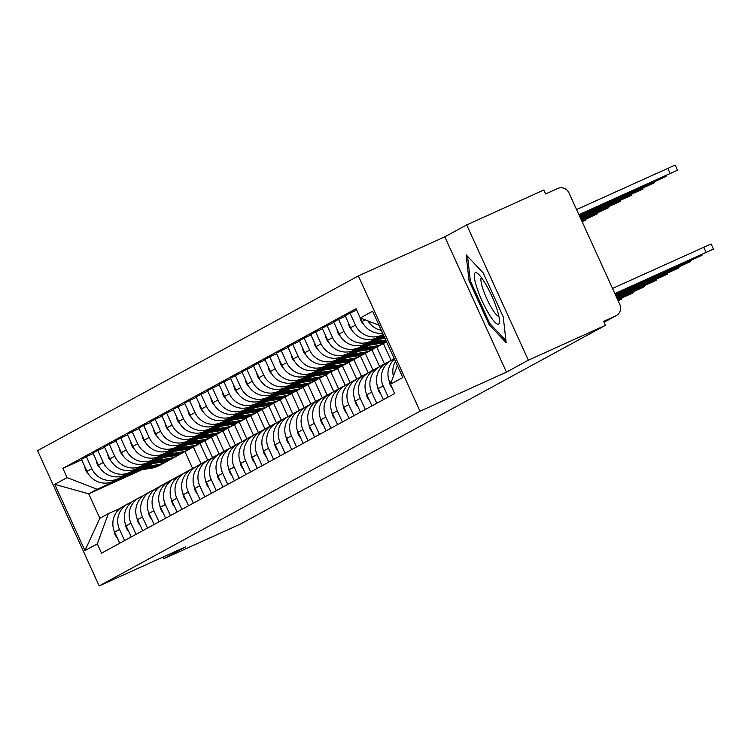 <?xml version="1.0" encoding="UTF-8"?>
<svg xmlns="http://www.w3.org/2000/svg" width="751" height="751" viewBox="0 0 751 751"><rect width="100%" height="100%" fill="white"/><g stroke="black" fill="none" stroke-linecap="round" stroke-linejoin="round"><path stroke-width="1.13" d="M528.347 360.198L466.69 224.906L444.799 236.828L358.368 275.927L37.55 450.638L99.207 585.921L420.025 411.219L506.456 372.12L528.347 360.198L605.475 325.296L240.864 523.851L163.737 558.744L185.638 546.822L99.207 585.921M466.69 224.906L543.818 190.012L545.62 193.955L557.636 188.52A8.674 8.505 61.4 0 1 568.976 192.904L619.847 304.521A8.674 8.505 61.4 0 1 616.242 315.645L604.095 322.263M162.976 557.073L163.737 558.744M604.086 322.245L615.698 315.918L603.682 321.353L605.475 325.296M615.698 315.918A8.674 8.505 61.4 0 0 616.242 315.645M381.32 330.318A19.939 19.564 -118.6 0 1 368.028 320.959M393.411 376.185A19.939 19.564 -118.6 0 1 395.458 361.334M360.508 318.048L362.095 321.531A19.939 19.564 61.4 0 0 382.625 333.172M394.491 359.213A19.939 19.564 61.4 0 0 389.778 382.278L390.558 384.005M383.217 334.477L381.574 335.209A19.939 19.564 -118.6 0 1 355.476 325.136L349.994 313.101L345.15 315.749L350.633 327.774A19.939 19.564 61.4 0 0 376.73 337.856L383.385 334.843M388.239 397.016L383.16 385.873A19.939 19.564 -118.6 0 1 392.717 359.663L394.359 358.931M356.687 310.079L349.994 313.101M391.449 360.302L386.605 362.94A19.939 19.564 61.4 0 0 378.307 388.52L383.385 399.663M383.611 335.35L370.112 341.452A19.939 19.564 -118.6 0 1 344.014 331.379L338.532 319.344L333.688 321.991L339.17 334.017A19.939 19.564 61.4 0 0 365.258 344.099L383.78 335.716M376.777 403.259L371.698 392.116A19.939 19.564 -118.6 0 1 381.255 365.906L383.921 364.704M345.376 316.246L338.532 319.344M379.987 366.544L375.143 369.182A19.939 19.564 61.4 0 0 366.845 394.763L371.923 405.906M384.014 336.223L358.649 347.694A19.939 19.564 -118.6 0 1 332.552 337.621L327.07 325.587L322.217 328.234L327.699 340.259A19.939 19.564 61.4 0 0 353.796 350.341L384.183 336.598M365.315 409.502L360.236 398.359A19.939 19.564 -118.6 0 1 369.792 372.149L372.458 370.947M333.913 322.489L327.07 325.587M368.525 372.787L363.672 375.425A19.939 19.564 61.4 0 0 355.383 401.006L360.461 412.149M380.231 338.992L347.187 353.937A19.939 19.564 -118.6 0 1 321.09 343.864L315.608 331.829L310.754 334.477L316.237 346.502A19.939 19.564 61.4 0 0 342.334 356.584L381.733 338.757M353.852 415.744L348.774 404.601A19.939 19.564 -118.6 0 1 358.33 378.391L360.996 377.19M322.451 328.731L315.608 331.829M357.063 379.03L352.21 381.668A19.939 19.564 61.4 0 0 343.92 407.249L348.999 418.391M368.769 345.235L335.725 360.18A19.939 19.564 -118.6 0 1 309.628 350.107L304.146 338.072L299.292 340.71L304.775 352.745A19.939 19.564 61.4 0 0 330.872 362.827L370.271 345M342.39 421.987L337.312 410.844A19.939 19.564 -118.6 0 1 346.868 384.634L349.534 383.432M310.989 334.974L304.146 338.072M345.601 385.263L340.747 387.91A19.939 19.564 61.4 0 0 332.458 413.491L337.537 424.634M357.307 351.477L324.263 366.422A19.939 19.564 -118.6 0 1 298.166 356.35L292.683 344.315L287.83 346.953L293.312 358.987A19.939 19.564 61.4 0 0 319.41 369.06L358.809 351.243M330.928 428.23L325.85 417.087A19.939 19.564 -118.6 0 1 335.406 390.877L338.072 389.675M299.527 341.217L292.683 344.315M334.139 391.506L329.285 394.153A19.939 19.564 61.4 0 0 320.996 419.734L326.075 430.877M345.845 357.72L312.801 372.665A19.939 19.564 -118.6 0 1 286.704 362.592L281.221 350.557L276.368 353.195L281.85 365.23A19.939 19.564 61.4 0 0 307.948 375.303L347.347 357.485M319.457 434.472L314.378 423.329A19.939 19.564 -118.6 0 1 323.944 397.119L326.61 395.918M288.065 347.46L281.221 350.557M322.677 397.748L317.823 400.396A19.939 19.564 61.4 0 0 309.534 425.967L314.613 437.11M334.383 363.963L301.339 378.908A19.939 19.564 -118.6 0 1 275.241 368.835L269.759 356.8L264.906 359.438L270.388 371.473A19.939 19.564 61.4 0 0 296.485 381.546L335.885 363.728M307.994 440.715L302.916 429.572A19.939 19.564 -118.6 0 1 312.482 403.362L315.148 402.16M276.603 353.702L269.759 356.8M311.214 403.991L306.361 406.638A19.939 19.564 61.4 0 0 298.072 432.21L303.151 443.353M383.414 343.536L391.13 360.471A26.013 25.525 61.4 0 1 393.149 359.25L394.237 358.659M322.911 370.196L289.867 385.15A19.939 19.564 -118.6 0 1 263.77 375.068L258.288 363.043L253.444 365.681L258.926 377.715A19.939 19.564 61.4 0 0 285.023 387.788L324.423 369.971M384.474 363.972L376.795 347.131M296.532 446.958L291.454 435.815A19.939 19.564 -118.6 0 1 301.02 409.605L303.686 408.403M265.131 359.945L258.288 363.043M299.752 410.234L294.899 412.881A19.939 19.564 61.4 0 0 286.61 438.453L291.688 449.596M371.952 349.778L379.668 366.713A26.013 25.525 61.4 0 1 381.686 365.493L384.334 364.047A26.013 25.525 61.4 0 0 381.686 365.718M311.449 376.439L278.405 391.393A19.939 19.564 -118.6 0 1 252.308 381.311L246.826 369.285L241.982 371.923L247.464 383.958A19.939 19.564 61.4 0 0 273.561 394.031L312.96 376.213M373.003 370.215L365.333 353.374M285.07 453.2L279.992 442.057A19.939 19.564 -118.6 0 1 289.557 415.847L292.223 414.646M253.669 366.188L246.826 369.285M288.281 416.476L283.437 419.124A19.939 19.564 61.4 0 0 275.148 444.695L280.226 455.838M360.489 356.021L368.206 372.956A26.013 25.525 61.4 0 1 370.224 371.736L372.871 370.29A26.013 25.525 61.4 0 0 370.215 371.961M299.987 382.681L266.943 397.636A19.939 19.564 -118.6 0 1 240.846 387.554L235.363 375.528L230.519 378.166L236.002 390.201A19.939 19.564 61.4 0 0 262.099 400.274L301.489 382.456M361.541 376.458L353.871 359.616M273.608 459.443L268.529 448.3A19.939 19.564 -118.6 0 1 278.086 422.09L280.752 420.879M242.207 372.43L235.363 375.528M276.819 422.719L271.975 425.357A19.939 19.564 61.4 0 0 263.676 450.938L268.755 462.081M349.018 362.264L356.744 379.199M288.525 388.924L255.481 403.878A19.939 19.564 -118.6 0 1 229.384 393.796L223.901 381.771L219.057 384.409L224.54 396.444A19.939 19.564 61.4 0 0 250.637 406.516L290.027 388.689M350.079 382.7L342.409 365.859M262.146 465.686L257.067 454.543A19.939 19.564 -118.6 0 1 266.624 428.333L269.29 427.122M230.745 378.673L223.901 381.771M265.356 428.962L260.513 431.6A19.939 19.564 61.4 0 0 252.214 457.181L257.293 468.324M337.556 368.506L345.272 385.441M277.063 395.167L244.019 410.121A19.939 19.564 -118.6 0 1 217.921 400.039L212.439 388.014L207.586 390.651L213.068 402.686A19.939 19.564 61.4 0 0 239.165 412.759L278.565 394.932M338.617 388.943L330.947 372.102M250.684 471.928L245.605 460.785A19.939 19.564 -118.6 0 1 255.162 434.576L257.828 433.365M219.283 384.916L212.439 388.014M253.894 435.204L249.05 437.842A19.939 19.564 61.4 0 0 240.752 463.423L245.83 474.566M326.094 374.749L333.81 391.684A26.013 25.525 61.4 0 1 335.838 390.464L338.485 389.018A26.013 25.525 61.4 0 0 335.828 390.689M265.601 401.41L232.557 416.364A19.939 19.564 -118.6 0 1 206.459 406.282L200.977 394.256L196.124 396.894L201.606 408.929A19.939 19.564 61.4 0 0 227.703 419.002L267.103 401.175M327.154 395.186L319.475 378.344M239.222 478.171L234.143 467.028A19.939 19.564 -118.6 0 1 243.7 440.818L246.366 439.607M207.82 391.158L200.977 394.256M242.432 441.447L237.579 444.085A19.939 19.564 61.4 0 0 229.29 469.666L234.368 480.809M314.631 380.992L322.348 397.927A26.013 25.525 61.4 0 1 324.376 396.697L327.023 395.261A26.013 25.525 61.4 0 0 324.366 396.932M254.138 407.652L221.094 422.606A19.939 19.564 -118.6 0 1 194.997 412.524L189.515 400.499L184.662 403.137L190.144 415.172A19.939 19.564 61.4 0 0 216.241 425.244L255.64 407.417M315.692 401.428L308.013 384.587M227.76 484.414L222.681 473.271A19.939 19.564 -118.6 0 1 232.237 447.061L234.903 445.85M196.358 397.401L189.515 400.499M230.97 447.69L226.117 450.328A19.939 19.564 61.4 0 0 217.828 475.909L222.906 487.052M303.169 387.234L310.886 404.169M242.676 413.895L209.632 428.849A19.939 19.564 -118.6 0 1 183.535 418.767L178.053 406.742L173.199 409.379L178.682 421.405A19.939 19.564 61.4 0 0 204.779 431.487L244.178 413.66M304.23 407.671L296.551 390.83M216.297 490.656L211.219 479.514A19.939 19.564 -118.6 0 1 220.775 453.304L223.441 452.093M184.896 403.644L178.053 406.742M219.508 453.933L214.655 456.57A19.939 19.564 61.4 0 0 206.365 482.151L211.444 493.294M291.707 393.477L299.424 410.412M231.214 420.138L198.17 435.092A19.939 19.564 -118.6 0 1 172.073 425.01L166.591 412.984L161.737 415.622L167.22 427.648A19.939 19.564 61.4 0 0 193.317 437.73L232.716 419.903M292.768 413.914L285.089 397.072M204.826 496.899L199.757 485.756A19.939 19.564 -118.6 0 1 209.313 459.546L211.979 458.335M173.434 409.886L166.591 412.984M208.046 460.175L203.192 462.813A19.939 19.564 61.4 0 0 194.903 488.394L199.982 499.537M280.245 399.72L287.962 416.655A26.013 25.525 61.4 0 1 289.989 415.425L292.627 413.989A26.013 25.525 61.4 0 0 289.98 415.66M219.752 426.38L186.708 441.335A19.939 19.564 -118.6 0 1 160.611 431.252L155.128 419.227L150.275 421.865L155.757 433.89A19.939 19.564 61.4 0 0 181.855 443.972L221.254 426.146M281.306 420.156L273.627 403.315M193.364 503.142L188.285 491.999A19.939 19.564 -118.6 0 1 197.851 465.789L200.517 464.578M161.972 416.129L155.128 419.227M196.584 466.418L191.73 469.056A19.939 19.564 61.4 0 0 183.441 494.637L188.52 505.78M268.783 405.962L276.499 422.897A26.013 25.525 61.4 0 1 278.518 421.668L281.165 420.231A26.013 25.525 61.4 0 0 278.518 421.893M208.29 432.623L175.236 447.577A19.939 19.564 -118.6 0 1 149.149 437.495L143.657 425.46L138.813 428.108L144.295 440.133A19.939 19.564 61.4 0 0 170.393 450.215L209.792 432.388M269.844 426.399L262.165 409.558M181.902 509.385L176.823 498.242A19.939 19.564 -118.6 0 1 186.389 472.032L189.055 470.821M150.5 422.372L143.657 425.46M185.121 472.661L180.268 475.299A19.939 19.564 61.4 0 0 171.979 500.879L177.058 512.022M257.321 412.205L265.037 429.14A26.013 25.525 61.4 0 1 267.056 427.91L269.703 426.474A26.013 25.525 61.4 0 0 267.056 428.136M196.818 438.866L163.774 453.811A19.939 19.564 -118.6 0 1 137.677 443.738L132.195 431.703L127.351 434.35L132.833 446.376A19.939 19.564 61.4 0 0 158.93 456.458L198.33 438.631M258.382 432.642L250.703 415.801M170.439 515.627L165.361 504.475A19.939 19.564 -118.6 0 1 174.927 478.274L177.593 477.063M139.038 428.614L132.195 431.703M173.65 478.903L168.806 481.541A19.939 19.564 61.4 0 0 160.517 507.122L165.595 518.265M245.859 418.448L253.575 435.383M185.356 445.108L152.312 460.053A19.939 19.564 -118.6 0 1 126.215 449.98L120.733 437.946L115.889 440.593L121.371 452.618A19.939 19.564 61.4 0 0 147.468 462.7L186.858 444.874M246.91 438.884L239.24 422.043M158.977 521.861L153.899 510.718A19.939 19.564 -118.6 0 1 163.455 484.508L166.121 483.306M127.576 434.857L120.733 437.946M162.188 485.146L157.344 487.784A19.939 19.564 61.4 0 0 149.055 513.365L154.124 524.508M234.387 424.69L242.113 441.626M173.894 451.351L140.85 466.296A19.939 19.564 -118.6 0 1 114.753 456.223L109.27 444.188L104.427 446.836L109.909 458.861A19.939 19.564 61.4 0 0 136.006 468.943L175.396 451.116M235.448 445.127L227.778 428.286M147.515 528.103L142.437 516.96A19.939 19.564 -118.6 0 1 151.993 490.75L154.659 489.549M116.114 441.1L109.27 444.188M150.726 491.389L145.882 494.027A19.939 19.564 61.4 0 0 137.583 519.608L142.662 530.75M222.925 430.933L230.651 447.868M162.432 457.594L129.388 472.539A19.939 19.564 -118.6 0 1 103.291 462.466L97.808 450.431L92.955 453.078L98.447 465.104A19.939 19.564 61.4 0 0 124.535 475.186L163.934 457.359M223.986 451.37L216.316 434.529M136.053 534.346L130.974 523.203A19.939 19.564 -118.6 0 1 140.531 496.993L143.197 495.791M104.652 447.333L97.808 450.431M139.264 497.631L134.42 500.269A19.939 19.564 61.4 0 0 126.121 525.85L131.2 536.993M211.463 437.176L219.179 454.111M150.97 463.836L117.926 478.781A19.939 19.564 -118.6 0 1 91.829 468.708L86.346 456.674L81.493 459.321L86.975 471.346A19.939 19.564 61.4 0 0 113.072 481.429L152.472 463.602M212.524 457.612L204.854 440.771M124.591 540.589L119.512 529.446A19.939 19.564 -118.6 0 1 129.069 503.236L131.735 502.034M93.19 453.576L86.346 456.674M127.801 503.874L122.948 506.512A19.939 19.564 61.4 0 0 114.659 532.093L119.738 543.236M200.001 443.419L207.717 460.354M378.983 325.183L360.283 317.964L372.627 311.243L402.827 377.509L390.482 384.23L397.326 365.446M142.127 469.666L88.712 493.839L99.855 518.293L108.304 513.693L97.292 543.884L101.516 553.158L394.707 393.496L390.482 384.23M97.292 543.884L84.947 550.614L54.748 484.348L67.092 477.627L97.161 489.239L88.712 493.839L54.748 484.348M360.283 317.964L356.058 308.699L62.868 468.352L67.092 477.627M358.368 275.927L420.025 411.219M444.799 236.828L506.456 372.12M489.061 324.592L506.165 342.7L503.236 316.866L483.212 272.913L466.099 254.805L469.028 280.639L489.061 324.592L490.3 324.028M184.943 451.614L192.613 468.455M139.508 470.079L97.161 489.239M108.304 513.693L120.273 508.277M201.061 463.855L193.382 447.014M81.728 459.819L62.868 468.352M99.855 518.293L84.947 550.614M470.248 280.085L469.028 280.639M612.525 288.44L711.113 243.962L713.45 249.088L614.862 293.566M614.975 293.829L713.45 249.088M579.021 214.946L677.496 170.205L578.908 214.683M576.571 209.557L675.158 165.079L677.496 170.205M389.243 380.992A10.833 10.636 61.4 0 0 392.013 387.6M615.379 294.702L701.988 255.331L615.257 294.448M377.781 387.234A10.833 10.636 61.4 0 0 380.907 394.219M615.773 295.584L690.526 261.573L615.66 295.321M366.31 393.477A10.833 10.636 61.4 0 0 369.445 400.461M616.177 296.457L679.064 267.816L616.055 296.194M485.202 283.334A28.181 5.426 -114.3 0 0 477.664 273.495A28.181 5.426 -114.3 0 0 475.702 283.784A28.181 5.426 -114.3 0 0 488.61 313.467A28.181 5.426 -114.3 0 0 499.509 321.785A28.181 5.426 -114.3 0 0 485.202 283.334M481.382 277.56A21.338 4.102 -114.3 0 0 491.727 308.21A21.338 4.102 -114.3 0 0 498.917 316.312M505.921 340.569L489.736 323.437L470.333 280.846L467.563 256.344M579.425 215.819L666.034 176.447L579.303 215.556M363.484 324.085A10.833 10.636 -118.6 0 1 360.001 317.354M579.819 216.692L654.572 182.69L579.706 216.438M352.022 330.327A10.833 10.636 -118.6 0 1 348.483 323.071M580.223 217.565L643.109 188.933L580.101 217.311M340.56 336.57A10.833 10.636 -118.6 0 1 337.021 329.313M354.847 399.71A10.833 10.636 61.4 0 0 357.983 406.704M616.571 297.33L667.601 274.059L616.458 297.077M394.266 358.715A26.013 25.525 61.4 0 0 393.149 359.476M343.385 405.953A10.833 10.636 61.4 0 0 346.521 412.947M616.975 298.203L656.139 280.301L616.853 297.95M384.296 336.842L383.282 337.002M580.617 218.447L631.647 195.176L580.504 218.184M384.503 337.293L381.649 337.743M384.934 338.26L378.185 339.311M329.088 342.813A10.833 10.636 -118.6 0 1 325.558 335.556M386.164 340.954A26.013 25.525 -118.6 0 1 384.474 341.283L371.82 343.245M385.751 340.053L375.284 341.677M581.021 219.32L620.185 201.418L580.898 219.067M386.314 341.273A26.013 25.525 -118.6 0 1 383.226 341.958L370.187 343.986M386.512 341.714A26.013 25.525 -118.6 0 1 380.579 343.395L366.723 345.554M317.626 349.055A10.833 10.636 -118.6 0 1 314.096 341.799M384.963 363.719A26.013 25.525 61.4 0 0 384.334 364.047M331.923 412.196A10.833 10.636 61.4 0 0 335.059 419.189M390.332 360.902A26.013 25.525 61.4 0 0 388.229 361.926L385.582 363.371A26.013 25.525 61.4 0 0 382.522 365.333M388.229 361.926A26.013 25.525 61.4 0 0 386.174 363.184M617.369 299.086L644.668 286.544L617.256 298.823M373.5 369.961A26.013 25.525 61.4 0 0 372.871 370.29M320.461 418.438A10.833 10.636 61.4 0 0 323.597 425.432M378.87 367.145A26.013 25.525 61.4 0 0 376.767 368.168L374.12 369.614A26.013 25.525 61.4 0 0 371.06 371.576M376.767 368.168A26.013 25.525 61.4 0 0 374.711 369.426M617.773 299.959L633.206 292.787L617.651 299.696M362.038 376.204A26.013 25.525 61.4 0 0 361.409 376.533A26.013 25.525 61.4 0 0 358.753 378.204M361.409 376.533L358.762 377.978A26.013 25.525 61.4 0 0 356.763 379.189M308.999 424.681A10.833 10.636 61.4 0 0 312.134 431.675M367.408 373.388A26.013 25.525 61.4 0 0 365.305 374.411L362.658 375.857A26.013 25.525 61.4 0 0 359.598 377.819M365.305 374.411A26.013 25.525 61.4 0 0 363.249 375.669M618.148 300.794L621.744 299.029L618.054 300.588M350.576 382.447A26.013 25.525 61.4 0 0 349.947 382.775A26.013 25.525 61.4 0 0 347.291 384.446M349.947 382.775L347.3 384.221A26.013 25.525 61.4 0 0 345.3 385.432M297.537 430.924A10.833 10.636 61.4 0 0 300.672 437.917M355.946 379.63A26.013 25.525 61.4 0 0 353.843 380.654L351.196 382.099A26.013 25.525 61.4 0 0 348.135 384.061M353.843 380.654A26.013 25.525 61.4 0 0 351.787 381.912M339.114 388.689A26.013 25.525 61.4 0 0 338.485 389.018M286.075 437.166A10.833 10.636 61.4 0 0 289.21 444.16M344.484 385.873A26.013 25.525 61.4 0 0 342.381 386.896L339.734 388.342A26.013 25.525 61.4 0 0 336.673 390.304M342.381 386.896A26.013 25.525 61.4 0 0 340.325 388.145M327.652 394.932A26.013 25.525 61.4 0 0 327.023 395.261M274.613 443.409A10.833 10.636 61.4 0 0 277.748 450.403M333.022 392.116A26.013 25.525 61.4 0 0 330.919 393.139L328.271 394.585A26.013 25.525 61.4 0 0 325.211 396.547M330.919 393.139A26.013 25.525 61.4 0 0 328.854 394.388M316.19 401.175A26.013 25.525 61.4 0 0 315.561 401.503A26.013 25.525 61.4 0 0 312.904 403.174M315.561 401.503L312.914 402.94A26.013 25.525 61.4 0 0 310.914 404.16M263.15 449.652A10.833 10.636 61.4 0 0 266.276 456.646M321.559 398.359A26.013 25.525 61.4 0 0 319.447 399.382L316.809 400.818A26.013 25.525 61.4 0 0 313.749 402.789M319.447 399.382A26.013 25.525 61.4 0 0 317.391 400.63M304.728 407.417A26.013 25.525 61.4 0 0 304.089 407.746A26.013 25.525 61.4 0 0 301.442 409.417M304.089 407.746L301.451 409.182A26.013 25.525 61.4 0 0 299.452 410.403M251.679 455.895A10.833 10.636 61.4 0 0 254.814 462.888M310.097 404.601A26.013 25.525 61.4 0 0 307.985 405.624L305.347 407.061A26.013 25.525 61.4 0 0 302.287 409.032M307.985 405.624A26.013 25.525 61.4 0 0 305.929 406.873M386.192 341.846A26.013 25.525 -118.6 0 1 383.808 343.32L381.161 344.765A26.013 25.525 -118.6 0 1 373.012 347.516L360.358 349.487M383.808 343.32A26.013 25.525 -118.6 0 1 375.65 346.08L363.822 347.92M581.415 220.193L608.723 207.661L581.302 219.94M380.532 345.094A26.013 25.525 -118.6 0 1 379.912 345.441A26.013 25.525 -118.6 0 1 371.764 348.201L358.725 350.219M379.912 345.441L377.265 346.887A26.013 25.525 -118.6 0 1 369.116 349.637L355.251 351.787M306.164 355.298A10.833 10.636 -118.6 0 1 302.634 348.042M374.73 348.089A26.013 25.525 -118.6 0 1 372.346 349.562L369.699 351.008A26.013 25.525 -118.6 0 1 361.55 353.759L348.896 355.73M372.346 349.562A26.013 25.525 -118.6 0 1 364.188 352.322L352.36 354.162M581.818 221.076L597.261 213.904L581.696 220.813M369.07 351.337A26.013 25.525 -118.6 0 1 368.45 351.684A26.013 25.525 -118.6 0 1 360.292 354.444L347.253 356.462M368.45 351.684L365.803 353.13A26.013 25.525 -118.6 0 1 357.654 355.88L343.789 358.03M294.702 361.541A10.833 10.636 -118.6 0 1 291.172 354.284M363.268 354.331A26.013 25.525 -118.6 0 1 360.884 355.805L358.236 357.251A26.013 25.525 -118.6 0 1 350.079 360.001L337.434 361.973M360.884 355.805A26.013 25.525 -118.6 0 1 352.726 358.565L340.898 360.405M582.194 221.902L585.799 220.146L582.109 221.705M357.607 357.579A26.013 25.525 -118.6 0 1 356.988 357.927A26.013 25.525 -118.6 0 1 348.83 360.687L335.791 362.705M356.988 357.927L354.341 359.372A26.013 25.525 -118.6 0 1 346.192 362.123L332.327 364.273M283.24 367.783A10.833 10.636 -118.6 0 1 279.71 360.527M351.806 360.574A26.013 25.525 -118.6 0 1 349.422 362.048L346.774 363.493A26.013 25.525 -118.6 0 1 338.617 366.244L325.972 368.206M349.422 362.048A26.013 25.525 -118.6 0 1 341.264 364.808L329.436 366.638M346.145 363.822A26.013 25.525 -118.6 0 1 345.526 364.169A26.013 25.525 -118.6 0 1 337.368 366.929L324.329 368.948M345.526 364.169L342.878 365.606A26.013 25.525 -118.6 0 1 334.721 368.365L320.865 370.515M271.778 374.017A10.833 10.636 -118.6 0 1 268.248 366.77M340.344 366.817A26.013 25.525 -118.6 0 1 337.959 368.29L335.312 369.736A26.013 25.525 -118.6 0 1 327.154 372.487L314.5 374.449M337.959 368.29A26.013 25.525 -118.6 0 1 329.802 371.05L317.973 372.881M334.683 370.065A26.013 25.525 -118.6 0 1 334.064 370.412A26.013 25.525 -118.6 0 1 325.906 373.172L312.867 375.19M334.064 370.412L331.416 371.848A26.013 25.525 -118.6 0 1 323.259 374.608L309.403 376.758M260.315 380.259A10.833 10.636 -118.6 0 1 256.786 373.012M328.882 373.059A26.013 25.525 -118.6 0 1 326.497 374.533L323.85 375.969A26.013 25.525 -118.6 0 1 315.692 378.729L303.038 380.691M326.497 374.533A26.013 25.525 -118.6 0 1 318.34 377.293L306.511 379.124M323.221 376.307A26.013 25.525 -118.6 0 1 322.601 376.655A26.013 25.525 -118.6 0 1 314.444 379.415L301.404 381.433M322.601 376.655L319.954 378.091A26.013 25.525 -118.6 0 1 311.796 380.851L297.94 383.001M248.853 386.502A10.833 10.636 -118.6 0 1 245.324 379.255M317.42 379.293A26.013 25.525 -118.6 0 1 315.026 380.776L312.388 382.212A26.013 25.525 -118.6 0 1 304.23 384.972L291.576 386.934M315.026 380.776A26.013 25.525 -118.6 0 1 306.877 383.536L295.04 385.366M311.759 382.55A26.013 25.525 -118.6 0 1 311.139 382.897A26.013 25.525 -118.6 0 1 302.982 385.657L289.942 387.676M311.139 382.897L308.492 384.334A26.013 25.525 -118.6 0 1 300.334 387.094L286.478 389.243M237.391 392.745A10.833 10.636 -118.6 0 1 233.852 385.498M305.957 385.535A26.013 25.525 -118.6 0 1 303.564 387.018L300.926 388.455A26.013 25.525 -118.6 0 1 292.768 391.215L280.114 393.177M303.564 387.018A26.013 25.525 -118.6 0 1 295.415 389.778L283.578 391.609M300.287 388.793A26.013 25.525 -118.6 0 1 299.668 389.14A26.013 25.525 -118.6 0 1 291.519 391.9L278.48 393.918M299.668 389.14L297.03 390.576A26.013 25.525 -118.6 0 1 288.872 393.336L275.016 395.486M225.929 398.988A10.833 10.636 -118.6 0 1 222.39 391.74M293.256 413.66A26.013 25.525 61.4 0 0 292.627 413.989M240.217 462.137A10.833 10.636 61.4 0 0 243.352 469.131M298.635 410.844A26.013 25.525 61.4 0 0 296.523 411.867L293.876 413.303A26.013 25.525 61.4 0 0 290.815 415.275M296.523 411.867A26.013 25.525 61.4 0 0 294.467 413.116M281.794 419.903A26.013 25.525 61.4 0 0 281.165 420.231M228.755 468.38A10.833 10.636 61.4 0 0 231.89 475.374M287.164 417.087A26.013 25.525 61.4 0 0 285.061 418.11L282.414 419.546A26.013 25.525 61.4 0 0 279.353 421.518M285.061 418.11A26.013 25.525 61.4 0 0 283.005 419.358M270.332 426.136A26.013 25.525 61.4 0 0 269.703 426.474M217.292 474.623A10.833 10.636 61.4 0 0 220.428 481.616M275.701 423.329A26.013 25.525 61.4 0 0 273.599 424.353L270.951 425.789A26.013 25.525 61.4 0 0 267.891 427.76M273.599 424.353A26.013 25.525 61.4 0 0 271.543 425.601M258.87 432.379A26.013 25.525 61.4 0 0 258.241 432.717A26.013 25.525 61.4 0 0 255.593 434.378M258.241 432.717L255.593 434.153A26.013 25.525 61.4 0 0 253.594 435.373M205.83 480.865A10.833 10.636 61.4 0 0 208.966 487.859M264.239 429.572A26.013 25.525 61.4 0 0 262.137 430.595L259.489 432.032A26.013 25.525 61.4 0 0 256.429 434.003M262.137 430.595A26.013 25.525 61.4 0 0 260.081 431.844M247.408 438.622A26.013 25.525 61.4 0 0 246.779 438.959A26.013 25.525 61.4 0 0 244.122 440.621M246.779 438.959L244.131 440.396A26.013 25.525 61.4 0 0 242.132 441.607M194.368 487.108A10.833 10.636 61.4 0 0 197.504 494.102M252.777 435.815A26.013 25.525 61.4 0 0 250.674 436.838L248.027 438.274A26.013 25.525 61.4 0 0 244.967 440.246M250.674 436.838A26.013 25.525 61.4 0 0 248.619 438.086M235.945 444.864A26.013 25.525 61.4 0 0 235.316 445.202A26.013 25.525 61.4 0 0 232.66 446.864M235.316 445.202L232.669 446.638A26.013 25.525 61.4 0 0 230.67 447.849M182.906 493.351A10.833 10.636 61.4 0 0 186.041 500.344M241.315 442.057A26.013 25.525 61.4 0 0 239.212 443.081L236.565 444.517A26.013 25.525 61.4 0 0 233.505 446.488M239.212 443.081A26.013 25.525 61.4 0 0 237.156 444.329M294.486 391.778A26.013 25.525 -118.6 0 1 292.101 393.261L289.454 394.697A26.013 25.525 -118.6 0 1 281.306 397.457L268.651 399.419M292.101 393.261A26.013 25.525 -118.6 0 1 283.953 396.021L272.115 397.852M288.825 395.035A26.013 25.525 -118.6 0 1 288.206 395.383A26.013 25.525 -118.6 0 1 280.057 398.143L267.018 400.161M288.206 395.383L285.568 396.819A26.013 25.525 -118.6 0 1 277.41 399.579L263.554 401.729M214.467 405.23A10.833 10.636 -118.6 0 1 210.928 397.983M283.024 398.021A26.013 25.525 -118.6 0 1 280.639 399.504L277.992 400.94A26.013 25.525 -118.6 0 1 269.844 403.7L257.189 405.662M280.639 399.504A26.013 25.525 -118.6 0 1 272.491 402.264L260.653 404.094M277.363 401.278A26.013 25.525 -118.6 0 1 276.743 401.625A26.013 25.525 -118.6 0 1 268.595 404.376L255.556 406.404M276.743 401.625L274.096 403.062A26.013 25.525 -118.6 0 1 265.948 405.822L252.092 407.971M202.995 411.473A10.833 10.636 -118.6 0 1 199.466 404.226M271.562 404.263A26.013 25.525 -118.6 0 1 269.177 405.747L266.53 407.183A26.013 25.525 -118.6 0 1 258.382 409.943L245.727 411.905M269.177 405.747A26.013 25.525 -118.6 0 1 261.019 408.506L249.191 410.337M265.901 407.521A26.013 25.525 -118.6 0 1 265.281 407.868A26.013 25.525 -118.6 0 1 257.133 410.619L244.094 412.646M265.281 407.868L262.634 409.304A26.013 25.525 -118.6 0 1 254.486 412.064L240.62 414.214M191.533 417.716A10.833 10.636 -118.6 0 1 188.003 410.468M260.099 410.506A26.013 25.525 -118.6 0 1 257.715 411.989L255.068 413.425A26.013 25.525 -118.6 0 1 246.919 416.185L234.265 418.147M257.715 411.989A26.013 25.525 -118.6 0 1 249.557 414.74L237.729 416.58M254.439 413.754A26.013 25.525 -118.6 0 1 253.819 414.111A26.013 25.525 -118.6 0 1 245.671 416.861L232.632 418.889M253.819 414.111L251.172 415.547A26.013 25.525 -118.6 0 1 243.024 418.307L229.158 420.457M180.071 423.958A10.833 10.636 -118.6 0 1 176.541 416.711M248.637 416.749A26.013 25.525 -118.6 0 1 246.253 418.232L243.606 419.668A26.013 25.525 -118.6 0 1 235.448 422.428L222.803 424.39M246.253 418.232A26.013 25.525 -118.6 0 1 238.095 420.982L226.267 422.822M242.977 419.997A26.013 25.525 -118.6 0 1 242.357 420.353A26.013 25.525 -118.6 0 1 234.199 423.104L221.16 425.132M242.357 420.353L239.71 421.79A26.013 25.525 -118.6 0 1 231.561 424.55L217.696 426.699M168.609 430.201A10.833 10.636 -118.6 0 1 165.079 422.954M237.175 422.991A26.013 25.525 -118.6 0 1 234.791 424.475L232.143 425.911A26.013 25.525 -118.6 0 1 223.986 428.671L211.341 430.633M234.791 424.475A26.013 25.525 -118.6 0 1 226.633 427.225L214.805 429.065M231.515 426.239A26.013 25.525 -118.6 0 1 230.895 426.596A26.013 25.525 -118.6 0 1 222.737 429.347L209.698 431.374M230.895 426.596L228.248 428.032A26.013 25.525 -118.6 0 1 220.099 430.792L206.234 432.942M157.147 436.444A10.833 10.636 -118.6 0 1 153.617 429.196M224.483 451.107A26.013 25.525 61.4 0 0 223.854 451.445A26.013 25.525 61.4 0 0 221.198 453.106M223.854 451.445L221.207 452.881A26.013 25.525 61.4 0 0 219.208 454.092M171.444 499.593A10.833 10.636 61.4 0 0 174.579 506.587M229.853 448.3A26.013 25.525 61.4 0 0 227.75 449.323L225.103 450.76A26.013 25.525 61.4 0 0 222.043 452.731M227.75 449.323A26.013 25.525 61.4 0 0 225.694 450.572M225.713 429.234A26.013 25.525 -118.6 0 1 223.329 430.717L220.681 432.154A26.013 25.525 -118.6 0 1 212.524 434.913L199.879 436.875M223.329 430.717A26.013 25.525 -118.6 0 1 215.171 433.468L203.343 435.308M220.052 432.482A26.013 25.525 -118.6 0 1 219.433 432.839A26.013 25.525 -118.6 0 1 211.275 435.589L198.236 437.617M219.433 432.839L216.786 434.275A26.013 25.525 -118.6 0 1 208.628 437.035L194.772 439.185M145.685 442.686A10.833 10.636 -118.6 0 1 142.155 435.439M213.021 457.35A26.013 25.525 61.4 0 0 212.392 457.688A26.013 25.525 61.4 0 0 209.736 459.349M212.392 457.688L209.745 459.124A26.013 25.525 61.4 0 0 207.745 460.335M159.982 505.836A10.833 10.636 61.4 0 0 163.117 512.83M218.391 454.543A26.013 25.525 61.4 0 0 216.288 455.566L213.641 457.002A26.013 25.525 61.4 0 0 210.58 458.974M216.288 455.566A26.013 25.525 61.4 0 0 214.232 456.815M214.251 435.477A26.013 25.525 -118.6 0 1 211.866 436.96L209.219 438.396A26.013 25.525 -118.6 0 1 201.061 441.156L188.407 443.118M211.866 436.96A26.013 25.525 -118.6 0 1 203.709 439.71L191.881 441.55M208.59 438.725A26.013 25.525 -118.6 0 1 207.971 439.072A26.013 25.525 -118.6 0 1 199.813 441.832L186.774 443.86M207.971 439.072L205.323 440.518A26.013 25.525 -118.6 0 1 197.166 443.278L183.31 445.427M134.222 448.929A10.833 10.636 -118.6 0 1 130.693 441.682M201.559 463.592A26.013 25.525 61.4 0 0 200.93 463.921A26.013 25.525 61.4 0 0 198.273 465.592M200.93 463.921L198.283 465.367A26.013 25.525 61.4 0 0 196.283 466.578M148.52 512.079A10.833 10.636 61.4 0 0 151.646 519.072M206.929 460.785A26.013 25.525 61.4 0 0 204.816 461.809L202.179 463.245A26.013 25.525 61.4 0 0 199.118 465.216M204.816 461.809A26.013 25.525 61.4 0 0 202.761 463.057M202.789 441.719A26.013 25.525 -118.6 0 1 200.395 443.193L197.757 444.639A26.013 25.525 -118.6 0 1 189.599 447.399L176.945 449.361M200.395 443.193A26.013 25.525 -118.6 0 1 192.247 445.953L180.409 447.793M197.128 444.967A26.013 25.525 -118.6 0 1 196.509 445.315A26.013 25.525 -118.6 0 1 188.351 448.075L175.312 450.102M196.509 445.315L193.861 446.761A26.013 25.525 -118.6 0 1 185.704 449.52L171.848 451.67M122.76 455.172A10.833 10.636 -118.6 0 1 119.231 447.915M190.097 469.835A26.013 25.525 61.4 0 0 189.468 470.164A26.013 25.525 61.4 0 0 186.811 471.835M189.468 470.164L186.821 471.609A26.013 25.525 61.4 0 0 184.821 472.82M137.048 518.321A10.833 10.636 61.4 0 0 140.184 525.306M195.467 467.028A26.013 25.525 61.4 0 0 193.354 468.051L190.716 469.488A26.013 25.525 61.4 0 0 187.656 471.45M193.354 468.051A26.013 25.525 61.4 0 0 191.298 469.3M191.327 447.962A26.013 25.525 -118.6 0 1 188.933 449.436L186.295 450.882A26.013 25.525 -118.6 0 1 178.137 453.642L165.483 455.604M188.933 449.436A26.013 25.525 -118.6 0 1 180.784 452.196L168.947 454.036M185.666 451.21A26.013 25.525 -118.6 0 1 185.046 451.558A26.013 25.525 -118.6 0 1 176.889 454.317L163.849 456.345M185.046 451.558L182.399 453.003A26.013 25.525 -118.6 0 1 174.241 455.763L160.385 457.913M111.298 461.414A10.833 10.636 -118.6 0 1 107.759 454.158M178.625 476.078A26.013 25.525 61.4 0 0 177.996 476.406A26.013 25.525 61.4 0 0 175.349 478.077M177.996 476.406L175.358 477.852A26.013 25.525 61.4 0 0 173.35 479.063M125.586 524.564A10.833 10.636 61.4 0 0 128.721 531.548M184.004 473.271A26.013 25.525 61.4 0 0 181.892 474.285L179.245 475.73A26.013 25.525 61.4 0 0 176.194 477.692M181.892 474.285A26.013 25.525 61.4 0 0 179.836 475.543M179.855 454.205A26.013 25.525 -118.6 0 1 177.471 455.679L174.823 457.124A26.013 25.525 -118.6 0 1 166.675 459.884L154.021 461.846M177.471 455.679A26.013 25.525 -118.6 0 1 169.322 458.439L157.485 460.279M174.194 457.453A26.013 25.525 -118.6 0 1 173.575 457.8A26.013 25.525 -118.6 0 1 165.427 460.56L152.387 462.588M173.575 457.8L170.937 459.246A26.013 25.525 -118.6 0 1 162.779 462.006L148.923 464.156M99.836 467.657A10.833 10.636 -118.6 0 1 96.297 460.401M167.163 482.32A26.013 25.525 61.4 0 0 166.534 482.649A26.013 25.525 61.4 0 0 163.887 484.32M166.534 482.649L163.896 484.095A26.013 25.525 61.4 0 0 161.887 485.306M114.124 530.797A10.833 10.636 61.4 0 0 117.259 537.791M172.533 479.514A26.013 25.525 61.4 0 0 170.43 480.527L167.783 481.973A26.013 25.525 61.4 0 0 164.722 483.935M170.43 480.527A26.013 25.525 61.4 0 0 168.374 481.785M168.393 460.447A26.013 25.525 -118.6 0 1 166.009 461.921L163.361 463.367A26.013 25.525 -118.6 0 1 155.213 466.127L142.559 468.089M166.009 461.921A26.013 25.525 -118.6 0 1 157.86 464.681L146.023 466.521M162.732 463.696A26.013 25.525 -118.6 0 1 162.113 464.043A26.013 25.525 -118.6 0 1 153.964 466.803L140.925 468.831M162.113 464.043L159.475 465.489A26.013 25.525 -118.6 0 1 151.317 468.239L137.461 470.398M88.365 473.9A10.833 10.636 -118.6 0 1 84.835 466.643M113.072 481.429L117.926 478.781M124.535 475.186L129.388 472.539M136.006 468.943L140.85 466.296M147.468 462.7L152.312 460.053M158.93 456.458L163.774 453.811M170.393 450.215L175.236 447.577M181.855 443.972L186.708 441.335M193.317 437.73L198.17 435.092M204.779 431.487L209.632 428.849M216.241 425.244L221.094 422.606M227.703 419.002L232.557 416.364M239.165 412.759L244.019 410.121M250.637 406.516L255.481 403.878M262.099 400.274L266.943 397.636M273.561 394.031L278.405 391.393M285.023 387.788L289.867 385.15M296.485 381.546L301.339 378.908M307.948 375.303L312.801 372.665M319.41 369.06L324.263 366.422M330.872 362.827L335.725 360.18M342.334 356.584L347.187 353.937M353.796 350.341L358.649 347.694M365.258 344.099L370.112 341.452M376.73 337.856L381.574 335.209M126.121 525.85L130.974 523.203M137.583 519.608L142.437 516.96M149.055 513.365L153.899 510.718M160.517 507.122L165.361 504.475M171.979 500.879L176.823 498.242M183.441 494.637L188.285 491.999M194.903 488.394L199.757 485.756M206.365 482.151L211.219 479.514M217.828 475.909L222.681 473.271M229.29 469.666L234.143 467.028M240.752 463.423L245.605 460.785M252.214 457.181L257.067 454.543M263.676 450.938L268.529 448.3M275.148 444.695L279.992 442.057M286.61 438.453L291.454 435.815M298.072 432.21L302.916 429.572M309.534 425.967L314.378 423.329M320.996 419.734L325.85 417.087M332.458 413.491L337.312 410.844M343.92 407.249L348.774 404.601M355.383 401.006L360.236 398.359M366.845 394.763L371.698 392.116M378.307 388.52L383.16 385.873M389.778 382.278L391.543 381.311M114.659 532.093L119.512 529.446M98.447 465.104L103.291 462.466M109.909 458.861L114.753 456.223M121.371 452.618L126.215 449.98M132.833 446.376L137.677 443.738M144.295 440.133L149.149 437.495M155.757 433.89L160.611 431.252M167.22 427.648L172.073 425.01M178.682 421.405L183.535 418.767M190.144 415.172L194.997 412.524M201.606 408.929L206.459 406.282M213.068 402.686L217.921 400.039M224.54 396.444L229.384 393.796M236.002 390.201L240.846 387.554M247.464 383.958L252.308 381.311M258.926 377.715L263.77 375.068M270.388 371.473L275.241 368.835M281.85 365.23L286.704 362.592M293.312 358.987L298.166 356.35M304.775 352.745L309.628 350.107M316.237 346.502L321.09 343.864M327.699 340.259L332.552 337.621M339.17 334.017L344.014 331.379M350.633 327.774L355.476 325.136M362.095 321.531L365.174 319.851M86.975 471.346L91.829 468.708M706.071 252.308L703.734 247.182M667.78 168.29L670.117 173.415M694.6 258.551L694.318 257.931M683.138 264.793L682.856 264.174M671.676 271.036L671.394 270.416M658.374 179.048L658.655 179.658M646.911 185.29L647.193 185.901M635.449 191.524L635.731 192.143M660.213 277.279L659.932 276.659M648.751 283.512L648.47 282.902M623.987 197.766L624.269 198.386M384.474 341.283L385.948 340.475M380.579 343.395L383.226 341.958M612.516 204.009L612.797 204.629M637.289 289.755L637.008 289.144M625.827 295.997L625.545 295.387M373.012 347.516L375.65 346.08M369.116 349.637L371.764 348.201M601.053 210.252L601.335 210.871M361.55 353.759L364.188 352.322M357.654 355.88L360.292 354.444M589.591 216.495L589.873 217.114M350.079 360.001L352.726 358.565M346.192 362.123L348.83 360.687M338.617 366.244L341.264 364.808M334.721 368.365L337.368 366.929M327.154 372.487L329.802 371.05M323.259 374.608L325.906 373.172M315.692 378.729L318.34 377.293M311.796 380.851L314.444 379.415M304.23 384.972L306.877 383.536M300.334 387.094L302.982 385.657M292.768 391.215L295.415 389.778M288.872 393.336L291.519 391.9M281.306 397.457L283.953 396.021M277.41 399.579L280.057 398.143M269.844 403.7L272.491 402.264M265.948 405.822L268.595 404.376M258.382 409.943L261.019 408.506M254.486 412.064L257.133 410.619M246.919 416.185L249.557 414.74M243.024 418.307L245.671 416.861M235.448 422.428L238.095 420.982M231.561 424.55L234.199 423.104M223.986 428.671L226.633 427.225M220.099 430.792L222.737 429.347M212.524 434.913L215.171 433.468M208.628 437.035L211.275 435.589M201.061 441.156L203.709 439.71M197.166 443.278L199.813 441.832M189.599 447.399L192.247 445.953M185.704 449.52L188.351 448.075M178.137 453.642L180.784 452.196M174.241 455.763L176.889 454.317M166.675 459.884L169.322 458.439M162.779 462.006L165.427 460.56M155.213 466.127L157.86 464.681M151.317 468.239L153.964 466.803M701.988 255.331L701.659 254.608M690.526 261.573L690.197 260.85M679.064 267.816L678.735 267.093M665.705 175.725L666.034 176.447M654.243 181.967L654.572 182.69M642.781 188.21L643.109 188.933M667.601 274.059L667.273 273.336M656.139 280.301L655.801 279.579M631.319 194.453L631.647 195.176M619.857 200.695L620.185 201.418M644.668 286.544L644.339 285.821M633.206 292.787L632.877 292.064M621.744 299.029L621.415 298.307M608.394 206.938L608.723 207.661M596.932 213.181L597.261 213.904M585.47 219.423L585.799 220.146"/></g></svg>
